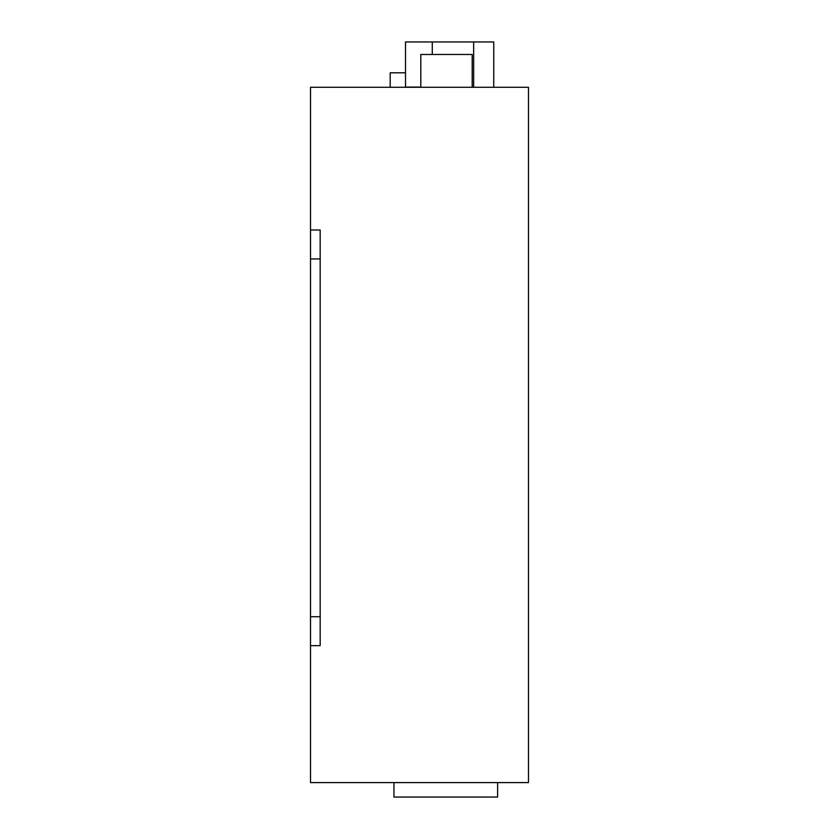 <?xml version="1.0" encoding="UTF-8"?>
<svg xmlns="http://www.w3.org/2000/svg" width="839" height="839" viewBox="0 0 839 839"><rect width="100%" height="100%" fill="white"/><g stroke="black" fill="none" stroke-linecap="round" stroke-linejoin="round"><path stroke-width="1.26" d="M472.2 87.277L472.2 54.483L420.8 54.483L420.8 87.277M310.524 258.936L310.524 230.001L320.173 230.001L320.173 258.936L310.524 258.936L310.524 616.717L320.173 616.717L320.173 258.936M320.173 616.717L320.173 645.642L310.524 645.642L310.524 616.717M310.524 230.001L310.524 87.277L528.476 87.277L528.476 782.588L310.524 782.588L310.524 645.642M472.2 87.078L473.657 87.078L473.657 41.95L405.52 41.95L405.52 87.277M405.52 87.078L420.8 87.078M473.657 41.95L493.752 41.95L493.752 87.277M405.52 72.815L390.187 72.815L390.187 87.277M393.942 782.588L393.942 797.05L497.611 797.05L497.611 782.588M432.274 41.95L432.274 54.483"/></g></svg>
